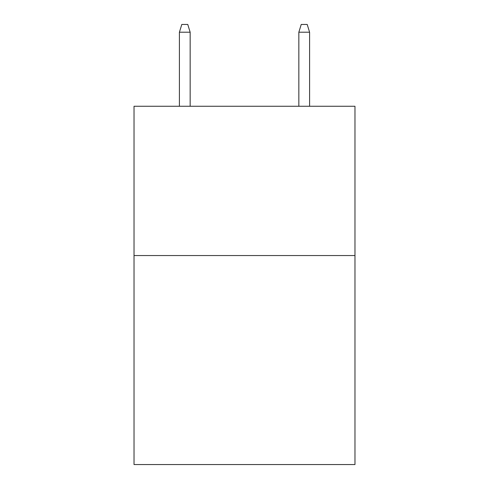 <?xml version="1.0" encoding="UTF-8"?>
<svg xmlns="http://www.w3.org/2000/svg" width="489" height="489" viewBox="0 0 489 489"><rect width="100%" height="100%" fill="white"/><g stroke="black" fill="none" stroke-linecap="round" stroke-linejoin="round"><path stroke-width="0.73" d="M354.971 255.545L354.971 464.55L134.029 464.55L134.029 106.26L354.971 106.26L354.971 255.545L134.029 255.545M190.16 106.26L190.16 32.213L179.408 32.213L179.408 106.26M179.408 32.213L181.798 24.45L187.77 24.45L190.16 32.213M298.84 32.213L301.23 24.45L307.202 24.45L309.592 32.213L298.84 32.213L298.84 106.26M309.592 32.213L309.592 106.26"/></g></svg>
